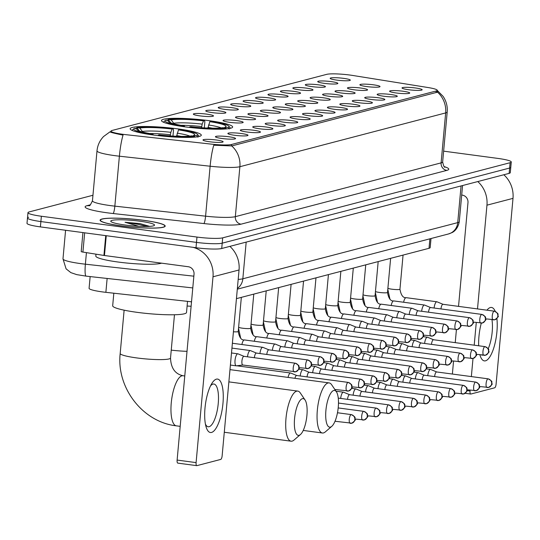 <?xml version="1.0" encoding="UTF-8"?>
<svg xmlns="http://www.w3.org/2000/svg" width="540" height="540" viewBox="0 0 540 540"><rect width="100%" height="100%" fill="white"/><g stroke="black" fill="none" stroke-linecap="round" stroke-linejoin="round"><path stroke-width="0.81" d="M185.166 126.88A35.721 4.415 5.2 0 0 232.639 127.008A35.721 4.415 5.2 0 0 208.973 120.656A35.721 4.415 5.2 0 0 161.494 120.528A35.721 4.415 5.2 0 0 185.166 126.88M153.819 135.074A35.721 4.415 5.2 0 0 201.292 135.203A35.721 4.415 5.2 0 0 177.626 128.851A35.721 4.415 5.2 0 0 130.147 128.722A35.721 4.415 5.2 0 0 153.819 135.074M228.866 136.755A10.112 1.249 -174.8 0 1 235.528 138.645A10.112 1.249 -174.8 0 1 222.129 138.517A10.112 1.249 -174.8 0 1 215.453 136.816A10.112 1.249 -174.8 0 1 228.866 136.755M241.306 133.508A10.112 1.249 -174.8 0 1 247.968 135.392A10.112 1.249 -174.8 0 1 234.569 135.27A10.112 1.249 -174.8 0 1 227.887 133.562A10.112 1.249 -174.8 0 1 241.306 133.508M253.746 130.255A10.112 1.249 -174.8 0 1 260.408 132.138A10.112 1.249 -174.8 0 1 247.01 132.017A10.112 1.249 -174.8 0 1 240.327 130.316A10.112 1.249 -174.8 0 1 253.746 130.255M266.186 127.001A10.112 1.249 -174.8 0 1 272.849 128.891A10.112 1.249 -174.8 0 1 259.45 128.763A10.112 1.249 -174.8 0 1 252.767 127.062A10.112 1.249 -174.8 0 1 266.186 127.001M278.627 123.748A10.112 1.249 -174.8 0 1 285.289 125.638A10.112 1.249 -174.8 0 1 271.89 125.51A10.112 1.249 -174.8 0 1 265.207 123.808A10.112 1.249 -174.8 0 1 278.627 123.748M291.067 120.501A10.112 1.249 -174.8 0 1 297.729 122.384A10.112 1.249 -174.8 0 1 284.33 122.256A10.112 1.249 -174.8 0 1 277.648 120.555A10.112 1.249 -174.8 0 1 291.067 120.501M303.507 117.248A10.112 1.249 -174.8 0 1 310.169 119.131A10.112 1.249 -174.8 0 1 296.771 119.009A10.112 1.249 -174.8 0 1 290.088 117.308A10.112 1.249 -174.8 0 1 303.507 117.248M315.947 113.994A10.112 1.249 -174.8 0 1 322.61 115.884A10.112 1.249 -174.8 0 1 309.211 115.756A10.112 1.249 -174.8 0 1 302.528 114.055A10.112 1.249 -174.8 0 1 315.947 113.994M328.388 110.741A10.112 1.249 -174.8 0 1 335.05 112.631A10.112 1.249 -174.8 0 1 321.651 112.502A10.112 1.249 -174.8 0 1 314.969 110.801A10.112 1.249 -174.8 0 1 328.388 110.741M340.828 107.487A10.112 1.249 -174.8 0 1 347.49 109.377A10.112 1.249 -174.8 0 1 334.091 109.249A10.112 1.249 -174.8 0 1 327.409 107.548A10.112 1.249 -174.8 0 1 340.828 107.487M353.268 104.24A10.112 1.249 -174.8 0 1 359.93 106.124A10.112 1.249 -174.8 0 1 346.531 106.002A10.112 1.249 -174.8 0 1 339.849 104.301A10.112 1.249 -174.8 0 1 353.268 104.24M365.708 100.987A10.112 1.249 -174.8 0 1 372.37 102.87A10.112 1.249 -174.8 0 1 358.972 102.749A10.112 1.249 -174.8 0 1 352.289 101.047A10.112 1.249 -174.8 0 1 365.708 100.987M378.149 97.733A10.112 1.249 -174.8 0 1 384.811 99.623A10.112 1.249 -174.8 0 1 371.412 99.495A10.112 1.249 -174.8 0 1 364.73 97.794A10.112 1.249 -174.8 0 1 378.149 97.733M390.582 94.48A10.112 1.249 -174.8 0 1 397.251 96.37A10.112 1.249 -174.8 0 1 383.846 96.242A10.112 1.249 -174.8 0 1 377.17 94.541A10.112 1.249 -174.8 0 1 390.582 94.48M403.022 91.233A10.112 1.249 -174.8 0 1 409.685 93.116A10.112 1.249 -174.8 0 1 396.286 92.988A10.112 1.249 -174.8 0 1 389.61 91.287A10.112 1.249 -174.8 0 1 403.022 91.233M415.463 87.98A10.112 1.249 -174.8 0 1 422.125 89.863A10.112 1.249 -174.8 0 1 408.726 89.741A10.112 1.249 -174.8 0 1 402.05 88.04A10.112 1.249 -174.8 0 1 415.463 87.98M216.425 140.008A10.112 1.249 -174.8 0 1 223.088 141.899A10.112 1.249 -174.8 0 1 209.689 141.77A10.112 1.249 -174.8 0 1 203.013 140.069A10.112 1.249 -174.8 0 1 216.425 140.008M236.48 120.569A10.112 1.249 -174.8 0 1 243.142 122.452A10.112 1.249 -174.8 0 1 229.743 122.33A10.112 1.249 -174.8 0 1 223.06 120.629A10.112 1.249 -174.8 0 1 236.48 120.569M248.92 117.315A10.112 1.249 -174.8 0 1 255.582 119.205A10.112 1.249 -174.8 0 1 242.183 119.077A10.112 1.249 -174.8 0 1 235.501 117.376A10.112 1.249 -174.8 0 1 248.92 117.315M261.36 114.061A10.112 1.249 -174.8 0 1 268.022 115.952A10.112 1.249 -174.8 0 1 254.624 115.823A10.112 1.249 -174.8 0 1 247.941 114.122A10.112 1.249 -174.8 0 1 261.36 114.061M273.8 110.808A10.112 1.249 -174.8 0 1 280.463 112.698A10.112 1.249 -174.8 0 1 267.064 112.57A10.112 1.249 -174.8 0 1 260.381 110.869A10.112 1.249 -174.8 0 1 273.8 110.808M286.24 107.561A10.112 1.249 -174.8 0 1 292.903 109.445A10.112 1.249 -174.8 0 1 279.504 109.323A10.112 1.249 -174.8 0 1 272.822 107.622A10.112 1.249 -174.8 0 1 286.24 107.561M298.674 104.308A10.112 1.249 -174.8 0 1 305.343 106.198A10.112 1.249 -174.8 0 1 291.938 106.069A10.112 1.249 -174.8 0 1 285.262 104.369A10.112 1.249 -174.8 0 1 298.674 104.308M311.114 101.054A10.112 1.249 -174.8 0 1 317.776 102.944A10.112 1.249 -174.8 0 1 304.378 102.816A10.112 1.249 -174.8 0 1 297.702 101.115A10.112 1.249 -174.8 0 1 311.114 101.054M323.555 97.801A10.112 1.249 -174.8 0 1 330.217 99.691A10.112 1.249 -174.8 0 1 316.818 99.562A10.112 1.249 -174.8 0 1 310.142 97.862A10.112 1.249 -174.8 0 1 323.555 97.801M335.995 94.554A10.112 1.249 -174.8 0 1 342.657 96.437A10.112 1.249 -174.8 0 1 329.258 96.309A10.112 1.249 -174.8 0 1 322.582 94.608A10.112 1.249 -174.8 0 1 335.995 94.554M348.435 91.3A10.112 1.249 -174.8 0 1 355.097 93.184A10.112 1.249 -174.8 0 1 341.699 93.062A10.112 1.249 -174.8 0 1 335.023 91.361A10.112 1.249 -174.8 0 1 348.435 91.3M360.875 88.047A10.112 1.249 -174.8 0 1 367.538 89.937A10.112 1.249 -174.8 0 1 354.139 89.809A10.112 1.249 -174.8 0 1 347.463 88.108A10.112 1.249 -174.8 0 1 360.875 88.047M373.315 84.794A10.112 1.249 -174.8 0 1 379.978 86.683A10.112 1.249 -174.8 0 1 366.579 86.555A10.112 1.249 -174.8 0 1 359.903 84.854A10.112 1.249 -174.8 0 1 373.315 84.794M206.766 114.136A10.112 1.249 -174.8 0 1 213.435 116.019A10.112 1.249 -174.8 0 1 200.029 115.891A10.112 1.249 -174.8 0 1 193.354 114.19A10.112 1.249 -174.8 0 1 206.766 114.136M219.206 110.882A10.112 1.249 -174.8 0 1 225.869 112.766A10.112 1.249 -174.8 0 1 212.47 112.644A10.112 1.249 -174.8 0 1 205.794 110.943A10.112 1.249 -174.8 0 1 219.206 110.882M231.647 107.629A10.112 1.249 -174.8 0 1 238.309 109.519A10.112 1.249 -174.8 0 1 224.91 109.391A10.112 1.249 -174.8 0 1 218.234 107.689A10.112 1.249 -174.8 0 1 231.647 107.629M244.087 104.375A10.112 1.249 -174.8 0 1 250.749 106.265A10.112 1.249 -174.8 0 1 237.35 106.137A10.112 1.249 -174.8 0 1 230.675 104.436A10.112 1.249 -174.8 0 1 244.087 104.375M256.527 101.122A10.112 1.249 -174.8 0 1 263.189 103.012A10.112 1.249 -174.8 0 1 249.791 102.883A10.112 1.249 -174.8 0 1 243.115 101.183A10.112 1.249 -174.8 0 1 256.527 101.122M268.967 97.875A10.112 1.249 -174.8 0 1 275.63 99.758A10.112 1.249 -174.8 0 1 262.231 99.637A10.112 1.249 -174.8 0 1 255.555 97.936A10.112 1.249 -174.8 0 1 268.967 97.875M281.408 94.622A10.112 1.249 -174.8 0 1 288.07 96.505A10.112 1.249 -174.8 0 1 274.671 96.383A10.112 1.249 -174.8 0 1 267.995 94.682A10.112 1.249 -174.8 0 1 281.408 94.622M293.848 91.368A10.112 1.249 -174.8 0 1 300.51 93.258A10.112 1.249 -174.8 0 1 287.111 93.13A10.112 1.249 -174.8 0 1 280.435 91.429A10.112 1.249 -174.8 0 1 293.848 91.368M306.288 88.115A10.112 1.249 -174.8 0 1 312.95 90.005A10.112 1.249 -174.8 0 1 299.551 89.876A10.112 1.249 -174.8 0 1 292.869 88.175A10.112 1.249 -174.8 0 1 306.288 88.115M318.728 84.868A10.112 1.249 -174.8 0 1 325.391 86.751A10.112 1.249 -174.8 0 1 311.992 86.623A10.112 1.249 -174.8 0 1 305.309 84.922A10.112 1.249 -174.8 0 1 318.728 84.868M331.169 81.614A10.112 1.249 -174.8 0 1 337.831 83.498A10.112 1.249 -174.8 0 1 324.432 83.376A10.112 1.249 -174.8 0 1 317.75 81.675A10.112 1.249 -174.8 0 1 331.169 81.614M343.609 78.361A10.112 1.249 -174.8 0 1 350.271 80.251A10.112 1.249 -174.8 0 1 336.872 80.123A10.112 1.249 -174.8 0 1 330.19 78.422A10.112 1.249 -174.8 0 1 343.609 78.361M191.525 301.799L105.874 292.329A20.216 2.498 -174.8 0 1 102.478 291.911A20.216 2.498 -174.8 0 1 89.08 288.32L90.146 276.581M126.144 134.703A18.198 2.248 -174.8 0 1 123.086 134.332A18.198 2.248 -174.8 0 1 111.024 131.099A18.198 2.248 -174.8 0 1 112.07 130.464L326.74 74.345A18.198 2.248 -174.8 0 1 352.755 75.465L428.058 87.534A18.198 2.248 -174.8 0 1 437.245 90.349A18.198 2.248 -174.8 0 1 436.199 90.983L231.586 144.47A18.198 2.248 -174.8 0 1 211.505 144.146L126.144 134.703M431.008 238.532L430.184 247.597A20.216 2.498 -174.8 0 1 429.023 248.299L236.446 298.647M121.757 225.976A32.684 4.043 5.2 0 0 165.193 226.091A32.684 4.043 5.2 0 0 143.532 220.286A32.684 4.043 5.2 0 0 100.089 220.172A32.684 4.043 5.2 0 0 121.757 225.976M437.508 92.151L231.734 145.942A23.591 22.147 -104.7 0 1 239.882 166.712L235.339 216.662L441.106 162.871L445.655 112.921A26.959 3.335 -174.8 0 0 447.201 111.976C447.66 106.258 446.269 101.034 443.043 96.302L437.461 90.626L437.987 91.456L437.508 92.151A23.591 22.147 75.3 0 1 445.655 112.921L239.882 166.712A26.959 3.335 -174.8 0 1 210.128 166.226L119.387 156.195A23.591 3.618 -83.7 0 1 123.053 135.115L120.528 134.595C112.624 132.914 109.215 131.969 110.308 131.753L111.004 131.625M28.647 217.269A20.216 2.498 5.2 0 0 27.486 217.978L27 223.304A20.216 2.498 5.2 0 0 40.399 226.894L196.007 247.725A20.216 2.498 5.2 0 0 221.717 248.501L509.139 173.367L509.625 168.041A20.216 2.498 5.2 0 0 510.779 167.333A20.216 2.498 5.2 0 1 509.625 168.041L222.203 243.175L509.625 168.041L510.104 162.709A20.216 2.498 5.2 0 0 511.265 162A20.216 2.498 5.2 0 0 497.867 158.409L443.637 151.153M196.007 247.725L196.486 242.393A20.216 2.498 5.2 0 0 222.203 243.175A20.216 2.498 5.2 0 1 196.486 242.393L40.885 221.569L196.486 242.393L196.972 237.067A20.216 2.498 5.2 0 0 222.689 237.843L510.104 162.709M27.486 217.978A20.216 2.498 5.2 0 0 40.885 221.569A20.216 2.498 5.2 0 1 27.486 217.978L27.972 212.645A20.216 2.498 5.2 0 0 41.371 216.243L196.972 237.067M231.734 145.942L213.779 145.206A23.591 3.618 -83.7 0 0 210.128 166.226L205.585 216.175A26.959 3.335 5.2 0 0 235.339 216.662A6.737 6.325 -104.7 0 0 241.056 224.168A33.696 4.165 -174.8 0 1 203.863 223.56L113.123 213.529A33.696 4.165 -174.8 0 1 87.061 205.673L90.47 204.782M92.954 195.257L29.126 211.937A20.216 2.498 5.2 0 0 27.972 212.645M509.139 173.367A20.216 2.498 5.2 0 0 510.293 172.658L511.265 162M143.424 220.313A32.353 3.996 5.2 0 0 100.427 220.199A32.353 3.996 5.2 0 0 121.865 225.95A32.353 3.996 5.2 0 0 164.862 226.064A32.353 3.996 5.2 0 0 143.424 220.313M95.985 254.165L95.809 256.041A33.696 4.165 5.2 0 0 118.145 262.035A33.696 4.165 5.2 0 0 161.568 263.162M149.681 226.368L140.137 223.628L125.057 222.264L138.847 226.3M125.321 225.045A21.971 2.713 5.2 0 0 154.325 225.443A21.971 2.713 5.2 0 0 139.961 221.218A21.971 2.713 5.2 0 0 110.903 221.495A21.971 2.713 5.2 0 0 125.321 225.045M125.057 222.264L138.983 224.471L146.84 226.476M140.137 223.628L149.459 226.382M211.552 432.432A26.959 8.667 -82.4 0 1 206.037 426.728A26.959 8.667 -82.4 0 1 211.822 383.501A26.959 8.667 -82.4 0 1 216.405 379.148A26.959 8.667 -82.4 0 1 222.959 403.441A26.959 8.667 -82.4 0 1 211.552 432.432M205.416 424.089A21.566 6.932 97.6 0 0 208.197 426.776A21.566 6.932 97.6 0 0 209.115 426.708A21.566 6.932 97.6 0 0 218.099 404.919A21.566 6.932 97.6 0 0 213.921 384.021A21.566 6.932 97.6 0 0 212.996 384.082A21.566 6.932 97.6 0 0 210.532 385.884M193.01 247.32A26.959 25.306 75.3 0 1 213.003 276.784L196.094 462.611A3.368 1.08 97.6 0 0 196.769 465.656A3.368 1.08 97.6 0 0 196.911 465.642L220.718 459.425A3.368 1.08 97.6 0 0 222.143 455.8L239.051 269.98L213.003 276.784M229.878 246.368A26.959 25.306 75.3 0 1 239.051 269.98M177.937 463.104A3.368 1.08 -82.4 0 1 177.795 463.118A3.368 1.08 -82.4 0 1 177.12 460.067L194.029 274.246A6.737 6.325 -104.7 0 0 188.312 266.74L104.456 255.515A3.368 0.419 -174.8 0 1 103.923 255.44L82.91 252.072A3.368 0.419 -174.8 0 1 81.209 251.552L82.937 232.591M299.072 435.308A18.536 5.96 97.6 0 0 300.429 434.538A18.536 5.96 97.6 0 0 306.646 417.785A18.536 5.96 97.6 0 0 305.06 399.985A18.536 5.96 97.6 0 0 302.407 398.675A18.536 5.96 97.6 0 0 294.563 418.608A18.536 5.96 97.6 0 0 299.072 435.308M300.429 434.538L293.996 440.073A25.272 8.12 -82.4 0 1 292.14 441.119A25.272 8.12 -82.4 0 1 291.06 441.194A25.272 8.12 -82.4 0 1 286.16 416.711A25.272 8.12 -82.4 0 1 296.69 391.169A25.272 8.12 -82.4 0 1 297.769 391.095A25.272 8.12 -82.4 0 1 300.301 392.951L305.06 399.985M178.477 129.877L179.516 129.607A32.083 3.962 5.2 0 1 197.465 134.359A32.083 3.962 5.2 0 1 196.79 135.675L193.86 135.284A28.978 3.584 5.2 0 0 194.319 135.014A28.978 3.584 5.2 0 0 178.477 129.877L176.566 136.269M113.825 293.207L112.684 305.768A37.064 4.583 5.2 0 0 137.248 312.356A37.064 4.583 5.2 0 0 186.516 312.485L187.529 301.354M135.506 128.824L136.904 127.663A32.083 3.962 5.2 0 1 173.191 128.763L173.522 129.978L172.962 136.094M198.815 136.553A33.426 4.131 5.2 0 0 198.889 136.323A33.426 4.131 5.2 0 0 198.679 135.79L197.465 134.359M196.79 135.675L197.937 137.18M195.176 137.086L194.542 136.262A32.083 3.962 5.2 0 1 158.254 135.162L158.078 135.608M173.191 128.763L172.152 129.033A28.978 3.584 5.2 0 0 139.833 128.054L136.904 127.663M158.254 135.162L159.293 134.892A28.978 3.584 5.2 0 0 191.612 135.871L194.542 136.262M139.833 128.054L142.837 132.104M170.195 135.918L170.849 132.32L172.152 129.033M192.942 136.053L193.86 135.284M139.475 131.105L137.585 128.642L134.656 128.25A32.083 3.962 5.2 0 0 134.069 128.588L132.617 129.775A33.426 4.131 5.2 0 0 132.314 130.268A33.426 4.131 5.2 0 0 132.341 130.505M151.747 134.784L151.929 134.318A32.083 3.962 5.2 0 1 134.069 128.588M137.585 128.642A28.978 3.584 5.2 0 0 137.045 129.803A28.978 3.584 5.2 0 0 152.969 134.048L151.929 134.318M152.969 134.048L153.225 134.993M330.419 427.113A18.536 5.96 97.6 0 0 331.776 426.344A18.536 5.96 97.6 0 0 337.993 409.59A18.536 5.96 97.6 0 0 336.406 391.79A18.536 5.96 97.6 0 0 333.754 390.481A18.536 5.96 97.6 0 0 325.91 410.413A18.536 5.96 97.6 0 0 330.419 427.113M331.776 426.344L325.343 431.879A25.272 8.12 -82.4 0 1 323.487 432.925A25.272 8.12 -82.4 0 1 322.407 432.999A25.272 8.12 -82.4 0 1 317.507 408.517A25.272 8.12 -82.4 0 1 328.037 382.975A25.272 8.12 -82.4 0 1 329.117 382.901A25.272 8.12 -82.4 0 1 331.648 384.757L336.406 391.79M209.824 121.682L210.863 121.412A32.083 3.962 5.2 0 1 228.812 126.164A32.083 3.962 5.2 0 1 228.137 127.481L225.207 127.089A28.978 3.584 5.2 0 0 225.666 126.819A28.978 3.584 5.2 0 0 209.824 121.682L207.913 128.075M166.853 120.629L168.251 119.468A32.083 3.962 5.2 0 1 204.538 120.569L204.869 121.784L204.309 127.899M230.162 128.358A33.426 4.131 5.2 0 0 230.236 128.129A33.426 4.131 5.2 0 0 230.026 127.595L228.812 126.164M228.137 127.481L229.284 128.986M226.523 128.891L225.889 128.068A32.083 3.962 5.2 0 1 189.601 126.968L189.425 127.413M204.538 120.569L203.499 120.839A28.978 3.584 5.2 0 0 171.18 119.86L168.251 119.468M189.601 126.968L190.64 126.698A28.978 3.584 5.2 0 0 222.959 127.676L225.889 128.068M171.18 119.86L174.184 123.91M201.542 127.724L202.196 124.126L203.499 120.839M224.289 127.859L225.207 127.089M187.103 306.018A37.064 4.583 5.2 0 0 191.113 306.268M170.822 122.911L168.932 120.447L166.003 120.056A32.083 3.962 5.2 0 0 165.416 120.393L163.964 121.581A33.426 4.131 5.2 0 0 163.661 122.074A33.426 4.131 5.2 0 0 163.688 122.31M183.094 126.59L183.276 126.124A32.083 3.962 5.2 0 1 165.416 120.393M168.932 120.447A28.978 3.584 5.2 0 0 168.392 121.608A28.978 3.584 5.2 0 0 184.316 125.854L183.276 126.124M184.316 125.854L184.572 126.799M349.63 394.713L343.629 392.236A6.068 1.951 97.6 0 0 343.467 392.189A6.068 1.951 97.6 0 0 343.211 392.209A6.068 1.951 97.6 0 0 340.673 398.432M349.69 394.74A4.381 1.411 97.6 0 0 349.569 394.706A4.381 1.411 97.6 0 0 349.387 394.72A4.381 1.411 97.6 0 0 347.537 399.35M362.07 391.46L356.069 388.982A6.068 1.951 97.6 0 0 355.907 388.935A6.068 1.951 97.6 0 0 355.651 388.955A6.068 1.951 97.6 0 0 353.113 395.179M362.131 391.487A4.381 1.411 97.6 0 0 362.009 391.453A4.381 1.411 97.6 0 0 361.827 391.466A4.381 1.411 97.6 0 0 359.978 396.097M374.51 388.213L368.51 385.729A6.068 1.951 97.6 0 0 368.348 385.688A6.068 1.951 97.6 0 0 368.091 385.702A6.068 1.951 97.6 0 0 365.553 391.925M374.571 388.233A4.381 1.411 97.6 0 0 374.45 388.199A4.381 1.411 97.6 0 0 374.267 388.213A4.381 1.411 97.6 0 0 372.418 392.85M386.951 384.959L380.95 382.475A6.068 1.951 97.6 0 0 380.788 382.435A6.068 1.951 97.6 0 0 380.531 382.448A6.068 1.951 97.6 0 0 377.993 388.679M387.011 384.98A4.381 1.411 97.6 0 0 386.89 384.952A4.381 1.411 97.6 0 0 386.707 384.966A4.381 1.411 97.6 0 0 384.858 389.596M399.391 381.706L393.39 379.229A6.068 1.951 97.6 0 0 393.228 379.181A6.068 1.951 97.6 0 0 392.971 379.202A6.068 1.951 97.6 0 0 390.433 385.425M399.445 381.733A4.381 1.411 97.6 0 0 399.33 381.699A4.381 1.411 97.6 0 0 399.148 381.713A4.381 1.411 97.6 0 0 397.298 386.343M411.831 378.452L405.83 375.975A6.068 1.951 97.6 0 0 405.668 375.928A6.068 1.951 97.6 0 0 405.412 375.948A6.068 1.951 97.6 0 0 402.874 382.171M411.885 378.479A4.381 1.411 97.6 0 0 411.77 378.445A4.381 1.411 97.6 0 0 411.581 378.459A4.381 1.411 97.6 0 0 409.738 383.089M424.271 375.206L418.271 372.721A6.068 1.951 97.6 0 0 418.108 372.674A6.068 1.951 97.6 0 0 417.852 372.695A6.068 1.951 97.6 0 0 415.314 378.918M424.325 375.226A4.381 1.411 97.6 0 0 424.211 375.192A4.381 1.411 97.6 0 0 424.022 375.206A4.381 1.411 97.6 0 0 422.179 379.836M436.712 371.952L430.711 369.468A6.068 1.951 97.6 0 0 430.549 369.428A6.068 1.951 97.6 0 0 430.292 369.441A6.068 1.951 97.6 0 0 427.754 375.671M436.765 371.972A4.381 1.411 97.6 0 0 436.651 371.945A4.381 1.411 97.6 0 0 436.462 371.952A4.381 1.411 97.6 0 0 434.619 376.589M296.73 375.516L290.729 373.032A6.068 1.951 97.6 0 0 290.567 372.992A6.068 1.951 97.6 0 0 290.311 373.005A6.068 1.951 97.6 0 0 288.063 377.406M296.791 375.536A4.381 1.411 97.6 0 0 296.669 375.502A4.381 1.411 97.6 0 0 296.487 375.516A4.381 1.411 97.6 0 0 294.941 378.331M309.17 372.263L303.17 369.779A6.068 1.951 97.6 0 0 303.007 369.738A6.068 1.951 97.6 0 0 302.751 369.758A6.068 1.951 97.6 0 0 300.213 375.982M309.231 372.283A4.381 1.411 97.6 0 0 309.11 372.256A4.381 1.411 97.6 0 0 308.927 372.269A4.381 1.411 97.6 0 0 307.078 376.9M321.611 369.009L315.61 366.532A6.068 1.951 97.6 0 0 315.448 366.485A6.068 1.951 97.6 0 0 315.191 366.505A6.068 1.951 97.6 0 0 312.653 372.728M321.665 369.036A4.381 1.411 97.6 0 0 321.55 369.002A4.381 1.411 97.6 0 0 321.361 369.016A4.381 1.411 97.6 0 0 319.518 373.646M334.051 365.756L328.05 363.278A6.068 1.951 97.6 0 0 327.888 363.231A6.068 1.951 97.6 0 0 327.632 363.251A6.068 1.951 97.6 0 0 325.094 369.475M334.105 365.783A4.381 1.411 97.6 0 0 333.99 365.749A4.381 1.411 97.6 0 0 333.801 365.762A4.381 1.411 97.6 0 0 331.958 370.393M346.491 362.509L340.49 360.025A6.068 1.951 97.6 0 0 340.328 359.984A6.068 1.951 97.6 0 0 340.072 359.998A6.068 1.951 97.6 0 0 337.534 366.221M346.545 362.529A4.381 1.411 97.6 0 0 346.43 362.495A4.381 1.411 97.6 0 0 346.241 362.509A4.381 1.411 97.6 0 0 344.399 367.146M358.931 359.255L352.931 356.771A6.068 1.951 97.6 0 0 352.769 356.731A6.068 1.951 97.6 0 0 352.512 356.744A6.068 1.951 97.6 0 0 349.974 362.975M358.985 359.276A4.381 1.411 97.6 0 0 358.87 359.249A4.381 1.411 97.6 0 0 358.682 359.262A4.381 1.411 97.6 0 0 356.839 363.893M371.371 356.002L365.371 353.518A6.068 1.951 97.6 0 0 365.209 353.477A6.068 1.951 97.6 0 0 364.952 353.498A6.068 1.951 97.6 0 0 362.414 359.721M371.425 356.029A4.381 1.411 97.6 0 0 371.311 355.995A4.381 1.411 97.6 0 0 371.122 356.008A4.381 1.411 97.6 0 0 369.279 360.639M383.812 352.748L377.811 350.271A6.068 1.951 97.6 0 0 377.649 350.224A6.068 1.951 97.6 0 0 377.393 350.244A6.068 1.951 97.6 0 0 374.855 356.468M383.866 352.775A4.381 1.411 97.6 0 0 383.751 352.742A4.381 1.411 97.6 0 0 383.562 352.755A4.381 1.411 97.6 0 0 381.719 357.386M396.252 349.495L390.251 347.018A6.068 1.951 97.6 0 0 390.089 346.97A6.068 1.951 97.6 0 0 389.833 346.99A6.068 1.951 97.6 0 0 387.295 353.214M396.306 349.522A4.381 1.411 97.6 0 0 396.191 349.488A4.381 1.411 97.6 0 0 396.002 349.502A4.381 1.411 97.6 0 0 394.16 354.132M408.692 346.248L402.692 343.764A6.068 1.951 97.6 0 0 402.53 343.724A6.068 1.951 97.6 0 0 402.273 343.737A6.068 1.951 97.6 0 0 399.735 349.967M408.746 346.268A4.381 1.411 97.6 0 0 408.632 346.241A4.381 1.411 97.6 0 0 408.443 346.248A4.381 1.411 97.6 0 0 406.6 350.885M421.132 342.995L415.132 340.511A6.068 1.951 97.6 0 0 414.97 340.47A6.068 1.951 97.6 0 0 414.707 340.49A6.068 1.951 97.6 0 0 412.175 346.714M421.187 343.015A4.381 1.411 97.6 0 0 421.072 342.988A4.381 1.411 97.6 0 0 420.883 343.001A4.381 1.411 97.6 0 0 419.04 347.632M433.573 339.741L427.572 337.264A6.068 1.951 97.6 0 0 427.41 337.216A6.068 1.951 97.6 0 0 427.147 337.237A6.068 1.951 97.6 0 0 424.615 343.46M433.627 339.768A4.381 1.411 97.6 0 0 433.512 339.734A4.381 1.411 97.6 0 0 433.323 339.748A4.381 1.411 97.6 0 0 431.48 344.378M244.019 356.339L238.019 353.855A6.068 1.951 97.6 0 0 237.857 353.815A6.068 1.951 97.6 0 0 237.6 353.835A6.068 1.951 97.6 0 0 235.035 360.356A6.068 1.951 97.6 0 0 236.25 365.837A6.068 1.951 97.6 0 0 236.419 365.837A6.068 1.951 97.6 0 0 236.507 365.823M244.08 356.36A4.381 1.411 97.6 0 0 243.959 356.332A4.381 1.411 97.6 0 0 243.776 356.346A4.381 1.411 97.6 0 0 241.92 361.058A4.381 1.411 97.6 0 0 242.798 365.013A4.381 1.411 97.6 0 0 242.919 365.013M496.888 318.533A26.959 8.667 -82.4 0 1 494.539 345.303A26.959 8.667 -82.4 0 1 485.501 360.815A26.959 8.667 -82.4 0 1 479.986 355.111A26.959 8.667 -82.4 0 1 479.891 354.78M478.67 345.776A26.959 8.667 -82.4 0 1 481.295 323.143M486.945 310.183A26.959 8.667 -82.4 0 1 490.354 307.53A26.959 8.667 -82.4 0 1 495.234 311.398M481.579 355.01A21.566 6.932 97.6 0 0 482.146 355.158A21.566 6.932 97.6 0 0 482.726 355.158M477.779 181.562A26.959 25.306 75.3 0 1 486.952 205.173L477.509 308.921M503.827 174.757A26.959 25.306 75.3 0 1 513 198.362L496.091 384.183A3.368 1.08 97.6 0 1 494.66 387.808L470.86 394.031A3.368 1.08 97.6 0 1 470.718 394.038L465.149 393.296M476.273 322.508L474.208 345.182M473 358.479L471.353 376.589M470.117 390.177L470.043 390.994A3.368 1.08 97.6 0 0 470.718 394.038M452.378 374.045L453.553 361.091M455.233 342.644L456.415 329.643M458.534 306.376L467.978 202.635A6.737 6.325 -104.7 0 0 462.26 195.129L461.693 195.048M488.201 348.759A21.566 6.932 97.6 0 0 491.954 319.694M256.459 353.086L250.459 350.608A6.068 1.951 97.6 0 0 250.297 350.561A6.068 1.951 97.6 0 0 250.04 350.582A6.068 1.951 97.6 0 0 247.502 356.805M256.52 353.113A4.381 1.411 97.6 0 0 256.399 353.079A4.381 1.411 97.6 0 0 256.216 353.093A4.381 1.411 97.6 0 0 254.367 357.723M268.9 349.832L262.899 347.355A6.068 1.951 97.6 0 0 262.737 347.308A6.068 1.951 97.6 0 0 262.481 347.328A6.068 1.951 97.6 0 0 259.943 353.552M268.954 349.859A4.381 1.411 97.6 0 0 268.839 349.826A4.381 1.411 97.6 0 0 268.65 349.839A4.381 1.411 97.6 0 0 266.807 354.47M281.34 346.586L275.339 344.101A6.068 1.951 97.6 0 0 275.177 344.061A6.068 1.951 97.6 0 0 274.921 344.075A6.068 1.951 97.6 0 0 272.383 350.298M281.394 346.606A4.381 1.411 97.6 0 0 281.279 346.572A4.381 1.411 97.6 0 0 281.09 346.586A4.381 1.411 97.6 0 0 279.248 351.223M293.78 343.332L287.779 340.848A6.068 1.951 97.6 0 0 287.618 340.808A6.068 1.951 97.6 0 0 287.361 340.821A6.068 1.951 97.6 0 0 284.823 347.051M293.834 343.352A4.381 1.411 97.6 0 0 293.719 343.325A4.381 1.411 97.6 0 0 293.531 343.339A4.381 1.411 97.6 0 0 291.688 347.969M306.221 340.079L300.22 337.601A6.068 1.951 97.6 0 0 300.058 337.554A6.068 1.951 97.6 0 0 299.801 337.574A6.068 1.951 97.6 0 0 297.263 343.798M306.275 340.106A4.381 1.411 97.6 0 0 306.16 340.072A4.381 1.411 97.6 0 0 305.971 340.085A4.381 1.411 97.6 0 0 304.128 344.716M318.661 336.825L312.66 334.348A6.068 1.951 97.6 0 0 312.498 334.3A6.068 1.951 97.6 0 0 312.242 334.321A6.068 1.951 97.6 0 0 309.704 340.544M318.715 336.852A4.381 1.411 97.6 0 0 318.6 336.818A4.381 1.411 97.6 0 0 318.411 336.832A4.381 1.411 97.6 0 0 316.568 341.462M331.101 333.578L325.1 331.094A6.068 1.951 97.6 0 0 324.938 331.054A6.068 1.951 97.6 0 0 324.682 331.067A6.068 1.951 97.6 0 0 322.144 337.291M331.155 333.599A4.381 1.411 97.6 0 0 331.04 333.565A4.381 1.411 97.6 0 0 330.851 333.578A4.381 1.411 97.6 0 0 329.009 338.209M343.541 330.325L337.541 327.841A6.068 1.951 97.6 0 0 337.379 327.8A6.068 1.951 97.6 0 0 337.122 327.814A6.068 1.951 97.6 0 0 334.584 334.044M343.595 330.345A4.381 1.411 97.6 0 0 343.481 330.318A4.381 1.411 97.6 0 0 343.291 330.325A4.381 1.411 97.6 0 0 341.449 334.962M355.982 327.071L349.981 324.587A6.068 1.951 97.6 0 0 349.819 324.547A6.068 1.951 97.6 0 0 349.562 324.567A6.068 1.951 97.6 0 0 347.024 330.791M356.036 327.091A4.381 1.411 97.6 0 0 355.921 327.065A4.381 1.411 97.6 0 0 355.732 327.078A4.381 1.411 97.6 0 0 353.889 331.709M368.422 323.818L362.421 321.341A6.068 1.951 97.6 0 0 362.259 321.293A6.068 1.951 97.6 0 0 361.996 321.314A6.068 1.951 97.6 0 0 359.464 327.537M368.476 323.845A4.381 1.411 97.6 0 0 368.361 323.811A4.381 1.411 97.6 0 0 368.172 323.825A4.381 1.411 97.6 0 0 366.329 328.455M380.862 320.564L374.861 318.087A6.068 1.951 97.6 0 0 374.699 318.04A6.068 1.951 97.6 0 0 374.436 318.06A6.068 1.951 97.6 0 0 371.905 324.284M380.916 320.591A4.381 1.411 97.6 0 0 380.801 320.558A4.381 1.411 97.6 0 0 380.612 320.571A4.381 1.411 97.6 0 0 378.769 325.202M393.302 317.318L387.302 314.834A6.068 1.951 97.6 0 0 387.139 314.793A6.068 1.951 97.6 0 0 386.876 314.807A6.068 1.951 97.6 0 0 384.345 321.03M393.356 317.338A4.381 1.411 97.6 0 0 393.242 317.304A4.381 1.411 97.6 0 0 393.053 317.318A4.381 1.411 97.6 0 0 391.21 321.955M405.736 314.064L399.742 311.58A6.068 1.951 97.6 0 0 399.58 311.54A6.068 1.951 97.6 0 0 399.317 311.553A6.068 1.951 97.6 0 0 396.779 317.783M405.796 314.084A4.381 1.411 97.6 0 0 405.682 314.057A4.381 1.411 97.6 0 0 405.493 314.071A4.381 1.411 97.6 0 0 403.643 318.701M418.176 310.81L412.182 308.333A6.068 1.951 97.6 0 0 412.02 308.286A6.068 1.951 97.6 0 0 411.757 308.306A6.068 1.951 97.6 0 0 409.219 314.53M418.237 310.838A4.381 1.411 97.6 0 0 418.122 310.804A4.381 1.411 97.6 0 0 417.933 310.817A4.381 1.411 97.6 0 0 416.084 315.448M430.616 307.557L424.615 305.08A6.068 1.951 97.6 0 0 424.46 305.033A6.068 1.951 97.6 0 0 424.197 305.053A6.068 1.951 97.6 0 0 421.659 311.276M430.677 307.584A4.381 1.411 97.6 0 0 430.562 307.55A4.381 1.411 97.6 0 0 430.373 307.564A4.381 1.411 97.6 0 0 428.524 312.194M443.057 304.31L437.056 301.826A6.068 1.951 97.6 0 0 436.901 301.786A6.068 1.951 97.6 0 0 436.637 301.799A6.068 1.951 97.6 0 0 434.099 308.023M443.117 304.331A4.381 1.411 97.6 0 0 443.002 304.297A4.381 1.411 97.6 0 0 442.814 304.31A4.381 1.411 97.6 0 0 440.964 308.947M107.136 278.458L105.874 292.329M231.586 144.47L231.458 145.942M436.199 90.983L436.05 92.657M429.887 238.829L429.023 248.299M113.123 213.529A6.737 1.033 96.3 0 0 114.844 206.145L119.387 156.195A26.959 3.335 -174.8 0 1 114.858 155.642A26.959 3.335 -174.8 0 1 96.998 150.849L92.448 200.799A26.959 3.335 5.2 0 0 110.315 205.591A26.959 3.335 5.2 0 0 114.844 206.145L205.585 216.175A6.737 1.033 96.3 0 1 203.863 223.56M444.299 166.664A33.696 4.165 -174.8 0 1 446.83 170.377L241.056 224.168M41.371 216.243L40.399 226.894M222.689 237.843L221.717 248.501M446.83 170.377A6.737 6.325 -104.7 0 1 441.106 162.871A26.959 3.335 5.2 0 0 442.651 161.926C443.482 165.794 444.251 167.555 444.953 167.197M87.061 205.673A6.737 6.325 -104.7 0 0 89.269 205.558M192.787 287.928L86.123 276.136L76.781 274.637L70.875 272.632L66.083 268.839L62.984 258.842A26.959 3.335 5.2 0 0 80.852 263.635A26.959 3.335 5.2 0 0 85.381 264.188L86.427 252.639M238.194 279.396A26.959 3.335 5.2 0 0 242.838 278.788L246.179 242.109M86.123 276.136A13.48 2.072 -83.7 0 1 85.381 264.188L193.853 276.176M237.377 288.401A13.48 12.656 -104.7 0 0 242.838 278.788L457.731 222.615L461.065 185.935M459.277 221.67C457.704 230.276 452.196 232.544 451.892 232.652L448.483 233.962A13.48 12.656 -104.7 0 0 457.731 222.615A26.959 3.335 5.2 0 0 459.277 221.67L462.564 185.544M106.258 235.71L104.456 255.515M177.12 460.067L196.094 462.611M103.923 255.44L105.725 235.643M84.665 232.821L82.91 252.072M174.467 314.753L170.525 358.04A25.272 3.125 -174.8 0 1 169.074 358.925A25.272 3.125 -174.8 0 1 136.937 357.952A25.272 3.125 -174.8 0 1 120.191 353.457C116.269 387.605 142.621 422.111 176.317 425.837L180.185 426.357M170.525 358.04C170.937 368.125 175.102 374.031 183.026 375.739A25.272 8.12 97.6 0 0 181.946 375.813A25.272 8.12 97.6 0 0 171.416 401.355A25.272 8.12 97.6 0 0 176.317 425.837M181.13 136.384A24.934 3.085 5.2 0 0 176.627 135.608M170.849 132.32A25.92 3.206 5.2 0 0 142.445 131.463M189.81 136.1A25.92 3.206 5.2 0 0 177.174 133.171M170.303 134.764A24.934 3.085 5.2 0 0 149.776 133.529M187.016 351.338A25.272 3.125 -174.8 0 1 171.248 350.129M212.476 128.189A24.934 3.085 5.2 0 0 207.974 127.413M202.196 124.126A25.92 3.206 5.2 0 0 173.792 123.269M221.157 127.906A25.92 3.206 5.2 0 0 208.521 124.976M201.65 126.569A24.934 3.085 5.2 0 0 181.123 125.334M351.115 414.619A4.381 1.411 97.6 0 0 349.292 419.047A4.381 1.411 97.6 0 0 350.136 423.293A4.381 1.411 97.6 0 0 350.325 423.279A4.381 4.111 75.3 0 0 354.834 419.499A4.381 4.111 -104.7 0 0 351.115 414.619A4.381 1.411 97.6 0 1 351.304 414.605L337.48 412.756M351.52 414.693A4.381 1.411 97.6 0 0 351.304 414.605C357.224 417.865 354.2 417.805 355.084 419.364C355.968 419.614 354.881 420.889 351.83 423.185L335.009 421.261M363.555 411.365A4.381 1.411 97.6 0 0 361.733 415.793A4.381 1.411 97.6 0 0 362.576 420.039A4.381 1.411 97.6 0 0 362.765 420.026A4.381 4.111 75.3 0 0 367.274 416.245A4.381 4.111 -104.7 0 0 363.555 411.365A4.381 1.411 97.6 0 1 363.744 411.352L338.189 407.936M363.96 411.44A4.381 1.411 97.6 0 0 363.744 411.352C369.664 414.612 366.64 414.551 367.524 416.111C368.408 416.367 367.322 417.636 364.271 419.931L355.097 419.033M375.995 408.112A4.381 1.411 97.6 0 0 374.166 412.54A4.381 1.411 97.6 0 0 375.017 416.786A4.381 1.411 97.6 0 0 375.206 416.772A4.381 4.111 75.3 0 0 379.714 412.992A4.381 4.111 -104.7 0 0 375.995 408.112A4.381 1.411 97.6 0 1 376.184 408.098L338.479 403.056M376.4 408.193A4.381 1.411 97.6 0 0 376.184 408.098C382.104 411.358 379.08 411.305 379.957 412.857C380.842 413.113 379.762 414.389 376.711 416.684L367.538 415.787M388.436 404.865A4.381 1.411 97.6 0 0 386.606 409.286A4.381 1.411 97.6 0 0 387.457 413.532A4.381 1.411 97.6 0 0 387.646 413.519A4.381 4.111 75.3 0 0 392.148 409.738A4.381 4.111 -104.7 0 0 388.436 404.865A4.381 1.411 97.6 0 1 388.618 404.851L338.256 398.108M388.84 404.939A4.381 1.411 97.6 0 0 388.618 404.851C394.544 408.105 391.52 408.051 392.398 409.604C393.282 409.86 392.202 411.136 389.151 413.431L379.978 412.533M400.876 401.612A4.381 1.411 97.6 0 0 399.046 406.039A4.381 1.411 97.6 0 0 399.897 410.279A4.381 1.411 97.6 0 0 400.086 410.272A4.381 4.111 75.3 0 0 404.588 406.492A4.381 4.111 -104.7 0 0 400.876 401.612A4.381 1.411 97.6 0 1 401.058 401.598L349.569 394.706M401.281 401.686A4.381 1.411 97.6 0 0 401.058 401.598C406.985 404.851 403.961 404.798 404.838 406.357C405.722 406.607 404.642 407.882 401.585 410.177L392.418 409.28M413.316 398.358A4.381 1.411 97.6 0 0 411.487 402.786A4.381 1.411 97.6 0 0 412.337 407.032A4.381 1.411 97.6 0 0 412.526 407.018A4.381 4.111 75.3 0 0 417.029 403.238A4.381 4.111 -104.7 0 0 413.316 398.358A4.381 1.411 97.6 0 1 413.498 398.345L362.009 391.453M413.721 398.432A4.381 1.411 97.6 0 0 413.498 398.345C419.425 401.605 416.401 401.544 417.278 403.103C418.163 403.36 417.083 404.629 414.025 406.924L404.858 406.026M425.756 395.105A4.381 1.411 97.6 0 0 423.927 399.533A4.381 1.411 97.6 0 0 424.777 403.778A4.381 1.411 97.6 0 0 424.967 403.765A4.381 4.111 75.3 0 0 429.469 399.985A4.381 4.111 -104.7 0 0 425.756 395.105A4.381 1.411 97.6 0 1 425.939 395.091L374.45 388.199M426.161 395.186A4.381 1.411 97.6 0 0 425.939 395.091C431.865 398.351 428.841 398.297 429.719 399.85C430.603 400.106 429.523 401.382 426.465 403.67L417.299 402.779M438.197 391.851A4.381 1.411 97.6 0 0 436.367 396.279A4.381 1.411 97.6 0 0 437.218 400.525A4.381 1.411 97.6 0 0 437.407 400.511A4.381 4.111 75.3 0 0 441.909 396.731A4.381 4.111 -104.7 0 0 438.197 391.851A4.381 1.411 97.6 0 1 438.379 391.844L386.89 384.952M438.601 391.932A4.381 1.411 97.6 0 0 438.379 391.844C444.305 395.098 441.281 395.044 442.159 396.596C443.043 396.853 441.963 398.129 438.905 400.424L429.739 399.526M450.63 388.604A4.381 1.411 97.6 0 0 448.808 393.032A4.381 1.411 97.6 0 0 449.658 397.271A4.381 1.411 97.6 0 0 449.847 397.258A4.381 4.111 75.3 0 0 454.349 393.485A4.381 4.111 -104.7 0 0 450.63 388.604A4.381 1.411 97.6 0 1 450.819 388.591L399.33 381.699M451.042 388.679A4.381 1.411 97.6 0 0 450.819 388.591C456.745 391.844 453.721 391.79 454.599 393.35C455.483 393.599 454.403 394.875 451.346 397.17L442.179 396.272M463.07 385.351A4.381 1.411 97.6 0 0 461.248 389.779A4.381 1.411 97.6 0 0 462.098 394.025A4.381 1.411 97.6 0 0 462.287 394.011A4.381 4.111 75.3 0 0 466.79 390.231A4.381 4.111 -104.7 0 0 463.07 385.351A4.381 1.411 97.6 0 1 463.259 385.337L411.77 378.445M463.482 385.425A4.381 1.411 97.6 0 0 463.259 385.337C469.186 388.598 466.162 388.537 467.039 390.096C467.924 390.346 466.837 391.621 463.786 393.917L454.619 393.019M475.511 382.097A4.381 1.411 97.6 0 0 473.688 386.525A4.381 1.411 97.6 0 0 474.538 390.771A4.381 1.411 97.6 0 0 474.728 390.757A4.381 4.111 75.3 0 0 479.23 386.978A4.381 4.111 -104.7 0 0 475.511 382.097A4.381 1.411 97.6 0 1 475.7 382.084L424.211 375.192M475.922 382.171A4.381 1.411 97.6 0 0 475.7 382.084C481.626 385.344 478.602 385.283 479.48 386.843C480.364 387.099 479.277 388.368 476.226 390.663L467.06 389.765M487.951 378.844A4.381 1.411 97.6 0 0 486.128 383.272A4.381 1.411 97.6 0 0 486.979 387.518A4.381 1.411 97.6 0 0 487.168 387.504A4.381 4.111 75.3 0 0 491.67 383.724A4.381 4.111 -104.7 0 0 487.951 378.844A4.381 1.411 97.6 0 1 488.14 378.83L436.651 371.945M488.363 378.925A4.381 1.411 97.6 0 0 488.14 378.83C494.066 382.09 491.042 382.037 491.92 383.589C492.804 383.846 491.717 385.121 488.666 387.416L479.5 386.519M347.976 382.408A4.381 1.411 97.6 0 0 346.147 386.836A4.381 1.411 97.6 0 0 346.997 391.082A4.381 1.411 97.6 0 0 347.186 391.068A4.381 4.111 75.3 0 0 351.689 387.288A4.381 4.111 -104.7 0 0 347.976 382.408A4.381 1.411 97.6 0 1 348.158 382.394L296.669 375.502M348.381 382.489A4.381 1.411 97.6 0 0 348.158 382.394C354.085 385.655 351.061 385.601 351.938 387.153C352.823 387.41 351.743 388.685 348.685 390.98L334.827 389.455M360.416 379.161A4.381 1.411 97.6 0 0 358.587 383.582A4.381 1.411 97.6 0 0 359.438 387.828A4.381 1.411 97.6 0 0 359.627 387.815A4.381 4.111 75.3 0 0 364.129 384.035A4.381 4.111 -104.7 0 0 360.416 379.161A4.381 1.411 97.6 0 1 360.599 379.148L309.11 372.256M360.821 379.235A4.381 1.411 97.6 0 0 360.599 379.148C366.525 382.401 363.501 382.347 364.379 383.9C365.263 384.156 364.183 385.432 361.125 387.727L351.959 386.829M372.85 375.908A4.381 1.411 97.6 0 0 371.027 380.336A4.381 1.411 97.6 0 0 371.878 384.575A4.381 1.411 97.6 0 0 372.067 384.561A4.381 4.111 75.3 0 0 376.569 380.788A4.381 4.111 -104.7 0 0 372.85 375.908A4.381 1.411 97.6 0 1 373.039 375.894L321.55 369.002M373.262 375.982A4.381 1.411 97.6 0 0 373.039 375.894C378.965 379.148 375.941 379.094 376.819 380.653C377.703 380.902 376.623 382.178 373.565 384.473L364.399 383.576M385.29 372.654A4.381 1.411 97.6 0 0 383.468 377.082A4.381 1.411 97.6 0 0 384.318 381.328A4.381 1.411 97.6 0 0 384.507 381.314A4.381 4.111 75.3 0 0 389.009 377.534A4.381 4.111 -104.7 0 0 385.29 372.654A4.381 1.411 97.6 0 1 385.479 372.64L333.99 365.749M385.702 372.728A4.381 1.411 97.6 0 0 385.479 372.64C391.406 375.901 388.382 375.84 389.259 377.399C390.143 377.649 389.057 378.925 386.006 381.22L376.839 380.322M397.73 369.401A4.381 1.411 97.6 0 0 395.908 373.829A4.381 1.411 97.6 0 0 396.758 378.074A4.381 1.411 97.6 0 0 396.947 378.061A4.381 4.111 75.3 0 0 401.45 374.281A4.381 4.111 -104.7 0 0 397.73 369.401A4.381 1.411 97.6 0 1 397.919 369.387L346.43 362.495M398.142 369.482A4.381 1.411 97.6 0 0 397.919 369.387C403.846 372.647 400.822 372.587 401.699 374.146C402.584 374.402 401.497 375.671 398.446 377.966L389.279 377.075M410.171 366.147A4.381 1.411 97.6 0 0 408.348 370.575A4.381 1.411 97.6 0 0 409.199 374.821A4.381 1.411 97.6 0 0 409.388 374.807A4.381 4.111 75.3 0 0 413.89 371.027A4.381 4.111 -104.7 0 0 410.171 366.147A4.381 1.411 97.6 0 1 410.36 366.14L358.87 359.249M410.582 366.228A4.381 1.411 97.6 0 0 410.36 366.14C416.286 369.394 413.262 369.34 414.139 370.892C415.024 371.149 413.937 372.425 410.886 374.72L401.72 373.822M422.611 362.9A4.381 1.411 97.6 0 0 420.788 367.322A4.381 1.411 97.6 0 0 421.639 371.567A4.381 1.411 97.6 0 0 421.828 371.554A4.381 4.111 75.3 0 0 426.33 367.781A4.381 4.111 -104.7 0 0 422.611 362.9A4.381 1.411 97.6 0 1 422.8 362.887L371.311 355.995M423.023 362.975A4.381 1.411 97.6 0 0 422.8 362.887C428.726 366.14 425.702 366.086 426.58 367.646C427.464 367.895 426.377 369.171 423.326 371.466L414.16 370.568M435.051 359.647A4.381 1.411 97.6 0 0 433.229 364.075A4.381 1.411 97.6 0 0 434.079 368.32A4.381 1.411 97.6 0 0 434.261 368.307A4.381 4.111 75.3 0 0 438.77 364.527A4.381 4.111 -104.7 0 0 435.051 359.647A4.381 1.411 97.6 0 1 435.24 359.633L383.751 352.742M435.463 359.721A4.381 1.411 97.6 0 0 435.24 359.633C441.16 362.894 438.143 362.833 439.02 364.392C439.904 364.642 438.818 365.918 435.767 368.213L426.6 367.315M447.491 356.393A4.381 1.411 97.6 0 0 445.669 360.821A4.381 1.411 97.6 0 0 446.519 365.067A4.381 1.411 97.6 0 0 446.702 365.054A4.381 4.111 75.3 0 0 451.211 361.274A4.381 4.111 -104.7 0 0 447.491 356.393A4.381 1.411 97.6 0 1 447.68 356.38L396.191 349.488M447.903 356.468A4.381 1.411 97.6 0 0 447.68 356.38C453.6 359.64 450.583 359.579 451.46 361.139C452.345 361.395 451.258 362.664 448.207 364.959L439.04 364.061M459.932 353.14A4.381 1.411 97.6 0 0 458.109 357.568A4.381 1.411 97.6 0 0 458.96 361.814A4.381 1.411 97.6 0 0 459.142 361.8A4.381 4.111 75.3 0 0 463.651 358.02A4.381 4.111 -104.7 0 0 459.932 353.14A4.381 1.411 97.6 0 1 460.12 353.126L408.632 346.241M460.343 353.221A4.381 1.411 97.6 0 0 460.12 353.126C466.04 356.387 463.023 356.332 463.901 357.885C464.785 358.142 463.698 359.417 460.647 361.712L451.481 360.815M472.372 349.893A4.381 1.411 97.6 0 0 470.549 354.314A4.381 1.411 97.6 0 0 471.4 358.56A4.381 1.411 97.6 0 0 471.582 358.546A4.381 4.111 75.3 0 0 476.091 354.767A4.381 4.111 -104.7 0 0 472.372 349.893A4.381 1.411 97.6 0 1 472.561 349.88L421.072 342.988M472.784 349.967A4.381 1.411 97.6 0 0 472.561 349.88C478.481 353.133 475.463 353.079 476.341 354.632C477.225 354.888 476.138 356.164 473.087 358.459L463.921 357.561M484.812 346.639A4.381 1.411 97.6 0 0 482.99 351.068A4.381 1.411 97.6 0 0 483.84 355.307A4.381 1.411 97.6 0 0 484.022 355.3A4.381 4.111 75.3 0 0 488.531 351.52A4.381 4.111 -104.7 0 0 484.812 346.639A4.381 1.411 97.6 0 1 485.001 346.626L433.512 339.734M485.217 346.714A4.381 1.411 97.6 0 0 485.001 346.626C490.921 349.88 487.904 349.826 488.781 351.385C489.665 351.635 488.579 352.91 485.527 355.205L476.361 354.308M295.07 363.211A4.381 1.411 97.6 0 0 293.247 367.639A4.381 1.411 97.6 0 0 294.098 371.878A4.381 1.411 97.6 0 0 294.287 371.871A4.381 4.111 75.3 0 0 298.789 368.091A4.381 4.111 -104.7 0 0 295.07 363.211A4.381 1.411 97.6 0 1 295.259 363.197L243.959 356.332M295.481 363.285A4.381 1.411 97.6 0 0 295.259 363.197C301.185 366.451 298.161 366.397 299.038 367.956C299.923 368.206 298.836 369.482 295.785 371.776L242.798 365.013M513 198.362L486.952 205.173M466.965 390.582L470.043 390.994M307.51 359.957A4.381 1.411 97.6 0 0 305.687 364.385A4.381 1.411 97.6 0 0 306.538 368.631A4.381 1.411 97.6 0 0 306.727 368.618A4.381 4.111 75.3 0 0 311.229 364.838A4.381 4.111 -104.7 0 0 307.51 359.957A4.381 1.411 97.6 0 1 307.699 359.944L256.399 353.079M307.922 360.031A4.381 1.411 97.6 0 0 307.699 359.944C313.625 363.204 310.601 363.143 311.479 364.702C312.363 364.959 311.276 366.228 308.225 368.523L299.059 367.625M319.95 356.704A4.381 1.411 97.6 0 0 318.128 361.132A4.381 1.411 97.6 0 0 318.978 365.377A4.381 1.411 97.6 0 0 319.167 365.364A4.381 4.111 75.3 0 0 323.669 361.584A4.381 4.111 -104.7 0 0 319.95 356.704A4.381 1.411 97.6 0 1 320.139 356.69L268.839 349.826M320.362 356.785A4.381 1.411 97.6 0 0 320.139 356.69C326.066 359.951 323.041 359.897 323.919 361.449C324.803 361.706 323.716 362.981 320.666 365.276L311.499 364.379M332.39 353.457A4.381 1.411 97.6 0 0 330.568 357.878A4.381 1.411 97.6 0 0 331.418 362.124A4.381 1.411 97.6 0 0 331.607 362.111A4.381 4.111 75.3 0 0 336.11 358.331A4.381 4.111 -104.7 0 0 332.39 353.457A4.381 1.411 97.6 0 1 332.579 353.444L281.279 346.572M244.681 340.031A6.068 1.951 97.6 0 0 244.438 339.944A6.068 1.951 97.6 0 0 244.181 339.964A6.068 1.951 97.6 0 0 244.053 340.004A6.068 1.951 97.6 0 0 241.893 344.52M241.34 297.365L238.235 331.493A6.068 0.749 -174.8 0 1 237.749 331.736A6.068 0.749 -174.8 0 1 233.429 331.79M332.802 353.531A4.381 1.411 97.6 0 0 332.579 353.444C338.506 356.697 335.482 356.643 336.359 358.195C337.244 358.452 336.157 359.728 333.106 362.023L323.939 361.125M344.831 350.204A4.381 1.411 97.6 0 0 343.008 354.632A4.381 1.411 97.6 0 0 343.859 358.87A4.381 1.411 97.6 0 0 344.048 358.857A4.381 4.111 75.3 0 0 348.55 355.084A4.381 4.111 -104.7 0 0 344.831 350.204A4.381 1.411 97.6 0 1 345.019 350.19L293.719 343.325M253.78 294.111L250.675 328.239A6.068 0.749 -174.8 0 1 250.189 328.482A6.068 0.749 -174.8 0 1 242.615 328.219A6.068 0.749 -174.8 0 1 238.619 327.226M257.121 336.778A6.068 1.951 97.6 0 0 256.878 336.69A6.068 1.951 97.6 0 0 256.615 336.71A6.068 1.951 97.6 0 0 256.487 336.757A6.068 1.951 97.6 0 0 254.333 341.267M345.242 350.278A4.381 1.411 97.6 0 0 345.019 350.19C350.946 353.444 347.922 353.389 348.8 354.949C349.684 355.199 348.597 356.474 345.546 358.769L336.38 357.871M357.271 346.95A4.381 1.411 97.6 0 0 355.448 351.378A4.381 1.411 97.6 0 0 356.299 355.624A4.381 1.411 97.6 0 0 356.481 355.61A4.381 4.111 75.3 0 0 360.99 351.83A4.381 4.111 -104.7 0 0 357.271 346.95A4.381 1.411 97.6 0 1 357.46 346.937L306.16 340.072M266.22 290.864L263.115 324.986A6.068 0.749 -174.8 0 1 262.629 325.228A6.068 0.749 -174.8 0 1 255.056 324.965A6.068 0.749 -174.8 0 1 251.06 323.973M269.561 333.524A6.068 1.951 97.6 0 0 269.318 333.443A6.068 1.951 97.6 0 0 269.055 333.457A6.068 1.951 97.6 0 0 268.927 333.504A6.068 1.951 97.6 0 0 266.774 338.02M357.683 347.024A4.381 1.411 97.6 0 0 357.46 346.937C363.38 350.197 360.362 350.136 361.24 351.695C362.124 351.945 361.037 353.221 357.986 355.516L348.82 354.618M369.711 343.697A4.381 1.411 97.6 0 0 367.889 348.125A4.381 1.411 97.6 0 0 368.739 352.37A4.381 1.411 97.6 0 0 368.921 352.357A4.381 4.111 75.3 0 0 373.43 348.577A4.381 4.111 -104.7 0 0 369.711 343.697A4.381 1.411 97.6 0 1 369.9 343.683L318.6 336.818M278.66 287.611L275.555 321.739A6.068 0.749 -174.8 0 1 275.069 321.982A6.068 0.749 -174.8 0 1 267.496 321.712A6.068 0.749 -174.8 0 1 263.5 320.72M282.002 330.271A6.068 1.951 97.6 0 0 281.759 330.19A6.068 1.951 97.6 0 0 281.495 330.203A6.068 1.951 97.6 0 0 281.367 330.25A6.068 1.951 97.6 0 0 279.214 334.766M370.123 343.778A4.381 1.411 97.6 0 0 369.9 343.683C375.82 346.943 372.803 346.882 373.68 348.442C374.564 348.698 373.478 349.967 370.427 352.262L361.26 351.371M382.151 340.443A4.381 1.411 97.6 0 0 380.329 344.871A4.381 1.411 97.6 0 0 381.179 349.117A4.381 1.411 97.6 0 0 381.362 349.103A4.381 4.111 75.3 0 0 385.87 345.323A4.381 4.111 -104.7 0 0 382.151 340.443A4.381 1.411 97.6 0 1 382.34 340.436L331.04 333.565M291.101 284.357L287.996 318.485A6.068 0.749 -174.8 0 1 287.51 318.728A6.068 0.749 -174.8 0 1 279.929 318.465A6.068 0.749 -174.8 0 1 275.94 317.473M294.442 327.024A6.068 1.951 97.6 0 0 294.199 326.936A6.068 1.951 97.6 0 0 293.935 326.957A6.068 1.951 97.6 0 0 293.807 326.997A6.068 1.951 97.6 0 0 291.654 331.513M382.563 340.524A4.381 1.411 97.6 0 0 382.34 340.436C388.26 343.69 385.243 343.636 386.12 345.188C387.005 345.445 385.918 346.721 382.867 349.015L373.7 348.118M394.592 337.196A4.381 1.411 97.6 0 0 392.769 341.618A4.381 1.411 97.6 0 0 393.62 345.863A4.381 1.411 97.6 0 0 393.802 345.85A4.381 4.111 75.3 0 0 398.311 342.077A4.381 4.111 -104.7 0 0 394.592 337.196A4.381 1.411 97.6 0 1 394.781 337.183L343.481 330.318M303.541 281.104L300.436 315.232A6.068 0.749 -174.8 0 1 299.95 315.475A6.068 0.749 -174.8 0 1 292.37 315.212A6.068 0.749 -174.8 0 1 288.38 314.219M306.882 323.771A6.068 1.951 97.6 0 0 306.639 323.683A6.068 1.951 97.6 0 0 306.376 323.703A6.068 1.951 97.6 0 0 306.248 323.744A6.068 1.951 97.6 0 0 304.094 328.259M394.996 337.271A4.381 1.411 97.6 0 0 394.781 337.183C400.7 340.436 397.683 340.382 398.561 341.942C399.445 342.191 398.358 343.467 395.307 345.762L386.14 344.864M407.032 333.943A4.381 1.411 97.6 0 0 405.209 338.371A4.381 1.411 97.6 0 0 406.06 342.61A4.381 1.411 97.6 0 0 406.242 342.603A4.381 4.111 75.3 0 0 410.751 338.823A4.381 4.111 -104.7 0 0 407.032 333.943A4.381 1.411 97.6 0 1 407.221 333.929L355.921 327.065M315.981 277.85L312.876 311.978A6.068 0.749 -174.8 0 1 312.39 312.221A6.068 0.749 -174.8 0 1 304.81 311.958A6.068 0.749 -174.8 0 1 300.821 310.966M319.322 320.517A6.068 1.951 97.6 0 0 319.079 320.429A6.068 1.951 97.6 0 0 318.816 320.45A6.068 1.951 97.6 0 0 318.688 320.497A6.068 1.951 97.6 0 0 316.535 325.006M407.437 334.017A4.381 1.411 97.6 0 0 407.221 333.929C413.14 337.183 410.123 337.129 411.001 338.688C411.885 338.938 410.798 340.214 407.747 342.509L398.581 341.611M419.472 330.689A4.381 1.411 97.6 0 0 417.65 335.117A4.381 1.411 97.6 0 0 418.5 339.363A4.381 1.411 97.6 0 0 418.682 339.35A4.381 4.111 75.3 0 0 423.191 335.57A4.381 4.111 -104.7 0 0 419.472 330.689A4.381 1.411 97.6 0 1 419.661 330.676L368.361 323.811M328.421 274.603L325.316 308.725A6.068 0.749 -174.8 0 1 324.83 308.975A6.068 0.749 -174.8 0 1 317.25 308.704A6.068 0.749 -174.8 0 1 313.261 307.712M331.763 317.264A6.068 1.951 97.6 0 0 331.519 317.183A6.068 1.951 97.6 0 0 331.256 317.196A6.068 1.951 97.6 0 0 331.128 317.243A6.068 1.951 97.6 0 0 328.975 321.759M419.877 330.764A4.381 1.411 97.6 0 0 419.661 330.676C425.581 333.936 422.564 333.875 423.441 335.435C424.325 335.691 423.238 336.96 420.188 339.255L411.021 338.357M431.912 327.436A4.381 1.411 97.6 0 0 430.09 331.864A4.381 1.411 97.6 0 0 430.933 336.11A4.381 1.411 97.6 0 0 431.123 336.096A4.381 4.111 75.3 0 0 435.632 332.316A4.381 4.111 -104.7 0 0 431.912 327.436A4.381 1.411 97.6 0 1 432.101 327.422L380.801 320.558M340.862 271.35L337.757 305.478A6.068 0.749 -174.8 0 1 337.271 305.721A6.068 0.749 -174.8 0 1 329.69 305.458A6.068 0.749 -174.8 0 1 325.701 304.466M344.203 314.017A6.068 1.951 97.6 0 0 343.96 313.929A6.068 1.951 97.6 0 0 343.697 313.943A6.068 1.951 97.6 0 0 343.568 313.99A6.068 1.951 97.6 0 0 341.415 318.506M432.317 327.517A4.381 1.411 97.6 0 0 432.101 327.422C438.021 330.683 435.004 330.629 435.881 332.181C436.765 332.438 435.679 333.713 432.628 336.008L423.455 335.111M444.353 324.189A4.381 1.411 97.6 0 0 442.53 328.61A4.381 1.411 97.6 0 0 443.374 332.856A4.381 1.411 97.6 0 0 443.563 332.843A4.381 4.111 75.3 0 0 448.072 329.062A4.381 4.111 -104.7 0 0 444.353 324.189A4.381 1.411 97.6 0 1 444.542 324.175L393.242 317.304M353.302 268.097L350.197 302.225A6.068 0.749 -174.8 0 1 349.711 302.468A6.068 0.749 -174.8 0 1 342.131 302.204A6.068 0.749 -174.8 0 1 338.141 301.212M356.643 310.763A6.068 1.951 97.6 0 0 356.393 310.675A6.068 1.951 97.6 0 0 356.137 310.696A6.068 1.951 97.6 0 0 356.008 310.736A6.068 1.951 97.6 0 0 353.855 315.252M444.757 324.263A4.381 1.411 97.6 0 0 444.542 324.175C450.461 327.429 447.437 327.375 448.322 328.928C449.206 329.184 448.119 330.46 445.068 332.755L435.895 331.857M456.793 320.935A4.381 1.411 97.6 0 0 454.97 325.363A4.381 1.411 97.6 0 0 455.814 329.603A4.381 1.411 97.6 0 0 456.003 329.589A4.381 4.111 75.3 0 0 460.512 325.816A4.381 4.111 -104.7 0 0 456.793 320.935A4.381 1.411 97.6 0 1 456.982 320.922L405.682 314.057M365.742 264.843L362.63 298.971A6.068 0.749 -174.8 0 1 362.151 299.214A6.068 0.749 -174.8 0 1 354.571 298.951A6.068 0.749 -174.8 0 1 350.582 297.959M369.083 307.51A6.068 1.951 97.6 0 0 368.834 307.422A6.068 1.951 97.6 0 0 368.577 307.442A6.068 1.951 97.6 0 0 368.449 307.49A6.068 1.951 97.6 0 0 366.296 311.999M457.198 321.01A4.381 1.411 97.6 0 0 456.982 320.922C462.901 324.175 459.877 324.122 460.762 325.681C461.646 325.931 460.559 327.206 457.508 329.501L448.335 328.603M469.233 317.682A4.381 1.411 97.6 0 0 467.404 322.11A4.381 1.411 97.6 0 0 468.254 326.356A4.381 1.411 97.6 0 0 468.443 326.342A4.381 4.111 75.3 0 0 472.952 322.562A4.381 4.111 -104.7 0 0 469.233 317.682A4.381 1.411 97.6 0 1 469.422 317.669L418.122 310.804M378.182 261.596L375.07 295.718A6.068 0.749 -174.8 0 1 374.585 295.967A6.068 0.749 -174.8 0 1 367.011 295.697A6.068 0.749 -174.8 0 1 363.022 294.705M381.524 304.256A6.068 1.951 97.6 0 0 381.274 304.175A6.068 1.951 97.6 0 0 381.017 304.189A6.068 1.951 97.6 0 0 380.889 304.236A6.068 1.951 97.6 0 0 378.736 308.752M469.638 317.756A4.381 1.411 97.6 0 0 469.422 317.669C475.342 320.929 472.318 320.868 473.195 322.427C474.08 322.677 473 323.953 469.949 326.248L460.775 325.35M481.673 314.429A4.381 1.411 97.6 0 0 479.844 318.857A4.381 1.411 97.6 0 0 480.695 323.102A4.381 1.411 97.6 0 0 480.884 323.089A4.381 4.111 75.3 0 0 485.386 319.309A4.381 4.111 -104.7 0 0 481.673 314.429A4.381 1.411 97.6 0 1 481.856 314.415L430.562 307.55M390.623 258.343L387.511 292.471A6.068 0.749 -174.8 0 1 387.025 292.714A6.068 0.749 -174.8 0 1 379.451 292.444A6.068 0.749 -174.8 0 1 375.462 291.452M393.964 301.003A6.068 1.951 97.6 0 0 393.714 300.922A6.068 1.951 97.6 0 0 393.458 300.935A6.068 1.951 97.6 0 0 393.329 300.983A6.068 1.951 97.6 0 0 391.176 305.498M482.078 314.51A4.381 1.411 97.6 0 0 481.856 314.415C487.782 317.675 484.758 317.615 485.636 319.174C486.52 319.43 485.44 320.699 482.389 322.994L473.216 322.103M494.114 311.175A4.381 1.411 97.6 0 0 492.284 315.603A4.381 1.411 97.6 0 0 493.135 319.849A4.381 1.411 97.6 0 0 493.324 319.835A4.381 4.111 75.3 0 0 497.826 316.055A4.381 4.111 -104.7 0 0 494.114 311.175A4.381 1.411 97.6 0 1 494.296 311.168L443.002 304.297M403.056 255.089L399.951 289.217A6.068 0.749 -174.8 0 1 399.465 289.46A6.068 0.749 -174.8 0 1 391.892 289.197A6.068 0.749 -174.8 0 1 387.902 288.205M406.404 297.756A6.068 1.951 97.6 0 0 406.154 297.668A6.068 1.951 97.6 0 0 405.898 297.689A6.068 1.951 97.6 0 0 405.769 297.729A6.068 1.951 97.6 0 0 403.616 302.245M494.519 311.256A4.381 1.411 97.6 0 0 494.296 311.168C500.222 314.422 497.198 314.368 498.076 315.92C498.96 316.177 497.88 317.453 494.822 319.748L485.656 318.85M437.245 90.349L437.056 92.387M111.024 131.099L110.916 132.286M110.039 131.8L103.572 136.525C99.745 140.549 97.551 145.321 96.998 150.849M447.201 111.976L442.651 161.926M89.37 205.531L89.235 205.571C89.471 206.415 90.544 204.822 92.448 200.799M62.984 258.842L65.583 230.269M448.483 233.962L237.303 289.17M100.373 220.779L100.427 220.199M164.808 226.638L164.862 226.064M196.769 465.656L177.795 463.118M183.026 375.739L184.768 375.975M228.866 381.875L297.769 391.095M124.126 310.176L120.191 353.457M224.282 432.257L291.06 441.194M229.986 369.637L329.117 382.901M303.23 430.434L322.407 432.999M336.002 391.19L343.467 392.189M351.648 388.368L355.907 388.935M364.088 385.115L368.348 385.688M376.529 381.861L380.788 382.435M388.969 378.614L393.228 379.181M401.409 375.361L405.668 375.928M413.843 372.107L418.108 372.674M426.283 368.854L430.549 369.428M236.79 365.789L290.567 372.992M298.748 369.164L303.007 369.738M311.189 365.918L315.448 366.485M323.629 362.664L327.888 363.231M336.062 359.411L340.328 359.984M348.502 356.157L352.769 356.731M360.943 352.904L365.209 353.477M373.383 349.657L377.649 350.224M385.823 346.403L390.089 346.97M398.264 343.15L402.53 343.724M410.704 339.896L414.97 340.47M423.144 336.65L427.41 337.216M191.45 302.555L191.133 301.752M231.498 352.964L237.857 353.815M230.398 365.054L236.25 365.837M242.858 365.02L236.419 365.837M231.944 348.104L250.297 350.561M232.382 343.251L262.737 347.308M238.235 331.493C239.301 337.507 241.373 340.328 244.438 339.944L275.177 344.061M240.658 338.067L238.518 328.361M250.675 328.239C251.741 334.253 253.814 337.075 256.878 336.69L287.618 340.808M253.098 334.814L250.958 325.107M263.115 324.986C264.182 331.007 266.254 333.821 269.318 333.443L300.058 337.554M265.538 331.567L263.399 321.853M275.555 321.739C276.622 327.753 278.694 330.568 281.759 330.19L312.498 334.3M277.978 328.313L275.839 318.607M287.996 318.485C289.062 324.5 291.134 327.314 294.199 326.936L324.938 331.054M290.419 325.06L288.279 315.353M300.436 315.232C301.502 321.246 303.575 324.068 306.639 323.683L337.379 327.8M302.859 321.806L300.719 312.1M312.876 311.978C313.943 317.993 316.008 320.814 319.079 320.429L349.819 324.547M315.299 318.56L313.16 308.846M325.316 308.725C326.383 314.746 328.448 317.56 331.519 317.183L362.259 321.293M327.74 315.306L325.6 305.593M337.757 305.478C338.823 311.492 340.889 314.307 343.96 313.929L374.699 318.04M340.18 312.053L338.04 302.346M350.197 302.225C351.263 308.239 353.329 311.06 356.393 310.675L387.139 314.793M352.613 308.799L350.48 299.093M362.63 298.971C363.704 304.985 365.769 307.807 368.834 307.422L399.58 311.54M365.054 305.552L362.921 295.839M375.07 295.718C376.144 301.738 378.209 304.553 381.274 304.175L412.02 308.286M377.494 302.299L375.361 292.586M387.511 292.471C388.584 298.485 390.65 301.3 393.714 300.922L424.46 305.033M389.934 299.045L387.801 289.339M399.951 289.217C401.024 295.232 403.09 298.046 406.154 297.668L436.901 301.786"/></g></svg>
